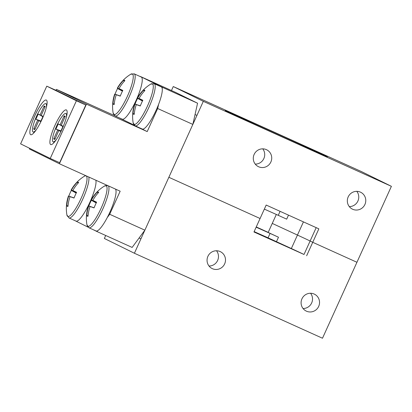 <?xml version="1.0" encoding="UTF-8"?>
<svg xmlns="http://www.w3.org/2000/svg" width="412" height="412" viewBox="0 0 412 412"><rect width="100%" height="100%" fill="white"/><g stroke="black" fill="none" stroke-linecap="round" stroke-linejoin="round"><path stroke-width="0.62" d="M326.252 156.277A56.063 0.381 -155.6 0 1 327.375 156.874A56.063 0.381 -155.6 0 1 281.587 136.521A56.063 0.381 -155.6 0 1 226.379 111.152A56.063 0.381 -155.6 0 1 225.261 110.555A56.063 0.381 -155.6 0 1 271.05 130.908A56.063 0.381 -155.6 0 1 326.252 156.277M364.919 204.476A9.399 9.182 116.2 0 0 360.701 192.265A9.399 9.182 116.2 0 0 348.181 196.915A9.399 9.182 116.2 0 0 352.399 209.126A9.399 9.182 116.2 0 0 364.919 204.476M349.288 206.603A9.399 9.182 116.2 0 0 356.802 191.343M270.875 161.983A9.399 9.182 116.2 0 0 266.657 149.772A9.399 9.182 116.2 0 0 254.137 154.423A9.399 9.182 116.2 0 0 258.355 166.633A9.399 9.182 116.2 0 0 270.875 161.983M255.244 164.11A9.399 9.182 116.2 0 0 262.758 148.85M171.464 90.527L173.272 86.546L203.312 101.337L391.4 186.322L356.941 262.279L312.744 242.308L356.941 262.279L322.488 338.237L134.4 253.251L203.312 101.337M173.272 86.546L361.355 171.531L391.4 186.322M316.184 227.64L310.118 241.015L312.744 242.308L318.852 228.845L266.183 205.052L260.08 218.509L168.858 177.294L260.08 218.509L253.972 231.971L304.01 254.477A59.127 0.402 -155.6 0 0 291.346 248.529L268.063 237.827L270.066 233.403L278.486 237.224L268.166 232.45L272.265 223.412L297.454 235.067L291.346 248.529M276.323 214.461L272.265 223.412L297.454 235.067A59.127 0.402 24.4 0 1 310.118 241.015A59.127 0.402 24.4 0 0 297.454 235.067L303.433 221.883M264.344 209.111L278.265 215.327L280.078 211.33M288.508 215.136L286.685 219.148L278.265 215.327M318.687 306.399A9.399 9.182 116.2 0 0 314.464 294.183A9.399 9.182 116.2 0 0 301.945 298.834A9.399 9.182 116.2 0 0 306.168 311.045A9.399 9.182 116.2 0 0 318.687 306.399M303.057 308.521A9.399 9.182 116.2 0 0 310.566 293.262M224.643 263.907A9.399 9.182 116.2 0 0 220.425 251.691A9.399 9.182 116.2 0 0 207.905 256.341A9.399 9.182 116.2 0 0 212.123 268.552A9.399 9.182 116.2 0 0 224.643 263.907M209.013 266.028A9.399 9.182 116.2 0 0 216.521 250.769M304.01 254.477L310.118 241.015L312.744 242.308L306.636 255.77M268.197 232.378L256.259 226.935M134.4 253.251L104.354 238.466L105.704 235.489M256.14 227.187L270.066 233.403M254.137 231.611L268.063 237.827M162.173 88.286L162.39 87.318L140.358 76.472L175.533 92.365L197.564 103.211L192.847 124.409L157.672 108.521L147.208 131.593L86.453 104.143L59.41 163.755L29.37 148.969L29.664 148.32M86.453 104.143L56.408 89.358L55.97 90.326M192.847 124.409L144.87 230.174L132.139 247.432L96.969 231.544L97.546 230.751M107.208 217.66L109.695 214.281L120.165 191.209L59.41 163.755M109.695 214.281L144.87 230.174M162.39 87.318L197.564 103.211M114.562 115.633L56.408 89.358M74.948 220.631L88.075 227.167M93.112 229.644L96.969 231.544M147.208 131.593L139.344 127.725M134.307 125.248L119.315 117.868M157.672 108.521L158.594 104.37M50.671 144.545A19.003 4.017 -65.7 0 0 51.521 144.555A19.003 4.017 -65.7 0 0 62.181 128.889A19.003 4.017 -65.7 0 0 66.893 110.534A19.003 4.017 -65.7 0 0 66.373 109.932A19.003 4.017 -65.7 0 0 54.914 125.464A19.003 4.017 -65.7 0 0 50.671 144.545M30.643 134.683A19.003 4.017 -65.7 0 0 31.492 134.698A19.003 4.017 -65.7 0 0 42.153 119.032A19.003 4.017 -65.7 0 0 46.865 100.677A19.003 4.017 -65.7 0 0 46.345 100.07A19.003 4.017 -65.7 0 0 34.886 115.602A19.003 4.017 -65.7 0 0 30.643 134.683M50.243 158.45L59.647 162.699L85.814 105.009L56.176 90.413L46.767 86.165L20.6 143.855L50.243 158.45L76.411 100.76L85.814 105.009M76.411 100.76L46.767 86.165M95.97 230.931A23.123 4.887 -65.7 0 0 96.042 230.967L88.956 227.769L86.937 224.792A22.253 4.702 -65.7 0 0 87.864 226.317A22.253 4.702 -65.7 0 0 101.383 207.633A22.253 4.702 -65.7 0 0 106.054 185.704A22.253 4.702 -65.7 0 0 104.432 186.07L107.795 185.539M96.042 230.967A23.123 4.887 -65.7 0 0 96.109 230.998A23.123 4.887 -65.7 0 0 109.69 212.618A23.123 4.887 -65.7 0 0 115.417 189.062M96.341 202.725L91.479 199.918A37.837 37.595 106.5 0 1 97.459 191.91A35.906 5.176 62.4 0 1 98.7 192.363A37.837 35.983 -68.5 0 0 92.813 200.407A37.837 1.375 -150.2 0 1 96.609 202.199A35.906 22.598 113.4 0 0 95.249 205.016A35.906 22.598 113.4 0 0 94.049 207.905L90.079 206.515A37.837 35.983 -68.5 0 0 87.988 216.279A35.906 4.331 166 0 1 86.741 215.826L88.065 215.481M91.479 199.918A37.837 1.375 -150.2 0 0 91.155 199.923A37.837 1.375 -150.2 0 0 91.392 200.284A35.906 32.105 115.9 0 0 90.007 203.09A35.906 32.105 115.9 0 0 88.838 205.995L88.745 206.026A37.837 37.595 106.5 0 0 86.741 215.826M88.745 206.026L94.085 207.808M88.838 205.995L94.101 207.772M94.075 207.844L90.079 206.515M91.392 200.284L96.233 202.941M92.813 200.407L96.434 202.534M97.459 191.91L98.051 193.068M46.304 107.594A15.522 3.281 -65.7 0 0 45.835 103.664A15.522 3.281 -65.7 0 0 36.483 116.395A15.522 3.281 -65.7 0 0 33.053 131.953A15.522 3.281 -65.7 0 0 36.313 129.708M45.217 106.528L41.164 115.473L43.039 116.364L40.685 121.561L38.81 120.665L34.763 129.61L33.671 129.09L37.724 120.144L35.854 119.248L38.203 114.057L40.077 114.953L44.13 106.008L45.217 106.528M40.077 114.953L42.925 116.611M44.13 106.008L44.826 107.393M33.671 129.09L35.175 128.698M40.85 121.19L37.724 120.144M42.966 116.529L41.164 115.473M38.81 120.665L40.793 121.319M38.203 114.057L42.879 116.709M35.854 119.248L40.922 121.035M66.332 117.451A15.522 3.281 -65.7 0 0 65.863 113.521A15.522 3.281 -65.7 0 0 56.516 126.252A15.522 3.281 -65.7 0 0 53.081 141.81A15.522 3.281 -65.7 0 0 56.341 139.565M65.245 116.385L61.192 125.33L63.067 126.227L60.713 131.418L58.839 130.522L54.791 139.467L53.704 138.947L57.752 130.001L55.883 129.111L58.236 123.914L60.106 124.81L64.159 115.865L65.245 116.385M60.106 124.81L62.954 126.469M64.159 115.865L64.854 117.25M53.704 138.947L55.203 138.561M60.878 131.052L57.752 130.001M62.995 126.386L61.192 125.33M58.839 130.522L60.822 131.176M58.236 123.914L62.907 126.572M55.883 129.111L60.95 130.892M122.173 119.156A23.123 4.887 -65.7 0 0 122.246 119.192L115.159 115.988L113.14 113.017A22.253 4.702 -65.7 0 0 114.067 114.536A22.253 4.702 -65.7 0 0 127.586 95.852A22.253 4.702 -65.7 0 0 132.257 73.923A22.253 4.702 -65.7 0 0 130.635 74.294L134.204 73.846A23.123 4.887 -65.7 0 0 134.132 73.82M122.246 119.192A23.123 4.887 -65.7 0 0 122.312 119.217A23.123 4.887 -65.7 0 0 136.29 99.967A23.123 4.887 -65.7 0 0 141.285 77.044L134.204 73.846A23.123 4.887 -65.7 0 1 129.208 96.769A23.123 4.887 -65.7 0 1 115.231 116.019A23.123 4.887 -65.7 0 1 115.159 115.988M122.544 90.944L117.683 88.137A37.837 37.595 106.5 0 1 123.662 80.129A35.906 5.176 62.4 0 1 124.903 80.587A37.837 35.983 -68.5 0 0 119.016 88.626A37.837 1.375 -150.2 0 1 122.812 90.419A35.906 22.598 113.4 0 0 121.458 93.236A35.906 22.598 113.4 0 0 120.252 96.125L116.282 94.739A37.837 35.983 -68.5 0 0 114.191 104.504A35.906 4.331 166 0 1 112.95 104.045L114.268 103.706M117.683 88.137A37.837 1.375 -150.2 0 0 117.358 88.147A37.837 1.375 -150.2 0 0 117.6 88.508A35.906 32.105 115.9 0 0 116.21 91.31A35.906 32.105 115.9 0 0 115.041 94.214L114.948 94.25A37.837 37.595 106.5 0 0 112.95 104.045M114.948 94.25L120.294 96.032M115.041 94.214L120.304 95.991M120.278 96.068L116.282 94.739M117.6 88.508L122.436 91.16M119.016 88.626L122.637 90.758M123.662 80.129L124.254 81.293M142.207 129.013A23.123 4.887 -65.7 0 0 142.274 129.049L135.193 125.851L133.169 122.874A22.253 4.702 -65.7 0 0 134.096 124.393A22.253 4.702 -65.7 0 0 147.614 105.714A22.253 4.702 -65.7 0 0 152.285 83.785A22.253 4.702 -65.7 0 0 150.663 84.151L154.232 83.703A23.123 4.887 -65.7 0 0 154.16 83.677M142.274 129.049A23.123 4.887 -65.7 0 0 142.341 129.074A23.123 4.887 -65.7 0 0 156.318 109.824A23.123 4.887 -65.7 0 0 161.313 86.906L154.232 83.703A23.123 4.887 -65.7 0 1 149.237 106.626A23.123 4.887 -65.7 0 1 135.26 125.876A23.123 4.887 -65.7 0 1 135.193 125.851M142.573 100.806L137.716 97.999A37.837 37.595 106.5 0 1 143.69 89.991A35.906 5.176 62.4 0 1 144.931 90.444A37.837 35.983 -68.5 0 0 139.045 98.489A37.837 1.375 -150.2 0 1 142.84 100.276A35.906 22.598 113.4 0 0 141.486 103.093A35.906 22.598 113.4 0 0 140.286 105.987L136.31 104.597A37.837 35.983 -68.5 0 0 134.219 114.361A35.906 4.331 166 0 1 132.978 113.908L134.297 113.563M137.716 97.999A37.837 1.375 -150.2 0 0 137.387 98.005A37.837 1.375 -150.2 0 0 137.629 98.365A35.906 32.105 115.9 0 0 136.238 101.172A35.906 32.105 115.9 0 0 135.069 104.076L134.976 104.107A37.837 37.595 106.5 0 0 132.978 113.908M134.976 104.107L140.322 105.889M135.069 104.076L140.338 105.853M140.307 105.925L136.31 104.597M137.629 98.365L142.464 101.017M139.045 98.489L142.665 100.616M143.69 89.991L144.282 91.15M75.942 221.074A23.123 4.887 -65.7 0 0 76.009 221.11L68.928 217.907L66.904 214.935A22.253 4.702 -65.7 0 0 67.831 216.455A22.253 4.702 -65.7 0 0 81.355 197.775A22.253 4.702 -65.7 0 0 86.026 175.842A22.253 4.702 -65.7 0 0 84.403 176.212L85.691 175.63M76.009 221.11A23.123 4.887 -65.7 0 0 76.081 221.136A23.123 4.887 -65.7 0 0 88.755 204.671A23.123 4.887 -65.7 0 0 95.888 180.24M76.313 192.862L71.451 190.056A37.837 37.595 106.5 0 1 77.43 182.047A35.906 5.176 62.4 0 1 78.671 182.506A37.837 35.983 -68.5 0 0 72.785 190.545A37.837 1.375 -150.2 0 1 76.581 192.337A35.906 22.598 113.4 0 0 75.221 195.154A35.906 22.598 113.4 0 0 74.021 198.048L70.045 196.658A37.837 35.983 -68.5 0 0 67.959 206.422A35.906 4.331 166 0 1 66.713 205.969L68.037 205.624M71.451 190.056A37.837 1.375 -150.2 0 0 71.127 190.066A37.837 1.375 -150.2 0 0 71.364 190.426A35.906 32.105 115.9 0 0 69.973 193.233A35.906 32.105 115.9 0 0 68.809 196.133L68.716 196.169A37.837 37.595 106.5 0 0 66.713 205.969M68.716 196.169L74.057 197.951M68.809 196.133L74.072 197.909M74.047 197.987L70.045 196.658M71.364 190.426L76.205 193.079M72.785 190.545L76.405 192.677M77.43 182.047L78.017 183.211M278.486 237.224L276.478 241.648M88.956 227.769A23.123 4.887 -65.7 0 0 89.028 227.795A23.123 4.887 -65.7 0 0 102.609 209.414A23.123 4.887 -65.7 0 0 108.335 185.863M68.928 217.907A23.123 4.887 -65.7 0 0 69 217.938A23.123 4.887 -65.7 0 0 81.674 201.473A23.123 4.887 -65.7 0 0 88.807 177.042M140.93 238.852L139.081 238.018M88.477 205.907A37.842 37.842 0 0 0 86.937 224.792M104.432 186.07A37.842 37.842 0 0 0 91.155 199.923M34.211 132.473L33.053 131.953M46.994 104.19L45.835 103.664M54.24 142.336L53.081 141.81M67.022 114.047L65.863 113.521M114.68 94.127A37.842 37.842 0 0 0 113.14 113.017M130.635 74.294A37.842 37.842 0 0 0 117.358 88.147M134.709 103.989A37.842 37.842 0 0 0 133.169 122.874M150.663 84.151A37.842 37.842 0 0 0 137.387 98.005M196.936 115.396L195.041 114.541M68.444 196.05A37.842 37.842 0 0 0 66.904 214.935M84.403 176.212A37.842 37.842 0 0 0 71.127 190.066"/></g></svg>
